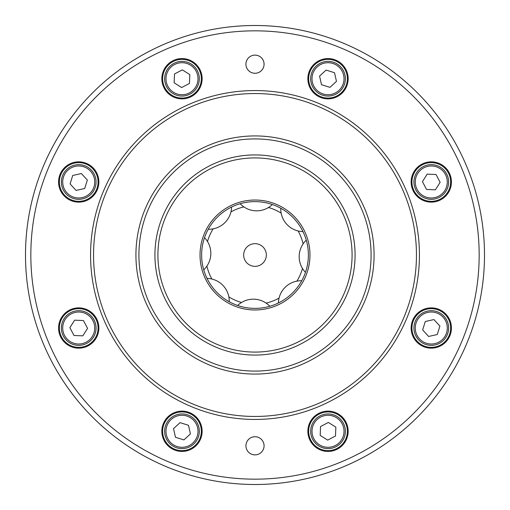 <?xml version="1.0" encoding="UTF-8"?>
<svg xmlns="http://www.w3.org/2000/svg" width="510" height="510" viewBox="0 0 510 510"><rect width="100%" height="100%" fill="white"/><g stroke="black" fill="none" stroke-linecap="round" stroke-linejoin="round"><path stroke-width="0.76" d="M415.267 181.981A16.014 16.014 0 0 0 431.281 197.995A16.014 16.014 0 0 0 447.295 181.981A16.014 16.014 0 0 0 431.281 165.973A16.014 16.014 0 0 0 415.267 181.981M431.281 199.327A17.346 17.346 0 0 1 413.935 181.981A17.346 17.346 0 0 1 431.281 164.634A17.346 17.346 0 0 1 448.628 181.981A17.346 17.346 0 0 1 431.281 199.327M312.005 78.718A16.014 16.014 0 0 0 328.019 94.732A16.014 16.014 0 0 0 344.027 78.718A16.014 16.014 0 0 0 328.019 62.704A16.014 16.014 0 0 0 312.005 78.718M340.285 90.984A17.346 17.346 0 0 1 310.673 78.718A17.346 17.346 0 0 1 334.656 62.692A17.346 17.346 0 0 1 340.285 90.984M165.973 78.718A16.014 16.014 0 0 0 181.981 94.732A16.014 16.014 0 0 0 197.995 78.718A16.014 16.014 0 0 0 181.981 62.704A16.014 16.014 0 0 0 165.973 78.718M199.327 78.718A17.346 17.346 0 0 1 181.981 96.065A17.346 17.346 0 0 1 164.634 78.718A17.346 17.346 0 0 1 181.981 61.372A17.346 17.346 0 0 1 199.327 78.718M62.704 181.981A16.014 16.014 0 0 0 78.718 197.995A16.014 16.014 0 0 0 94.732 181.981A16.014 16.014 0 0 0 78.718 165.973A16.014 16.014 0 0 0 62.704 181.981M66.453 194.246A17.346 17.346 0 0 1 72.082 165.954A17.346 17.346 0 0 1 96.065 181.981A17.346 17.346 0 0 1 66.453 194.246M62.704 328.019A16.014 16.014 0 0 0 78.718 344.027A16.014 16.014 0 0 0 94.732 328.019A16.014 16.014 0 0 0 78.718 312.005A16.014 16.014 0 0 0 62.704 328.019M78.718 345.366A17.346 17.346 0 0 1 61.372 328.019A17.346 17.346 0 0 1 78.718 310.673A17.346 17.346 0 0 1 96.065 328.019A17.346 17.346 0 0 1 78.718 345.366M165.973 431.281A16.014 16.014 0 0 0 181.981 447.295A16.014 16.014 0 0 0 197.995 431.281A16.014 16.014 0 0 0 181.981 415.267A16.014 16.014 0 0 0 165.973 431.281M194.246 443.547A17.346 17.346 0 0 1 164.634 431.281A17.346 17.346 0 0 1 188.617 415.255A17.346 17.346 0 0 1 194.246 443.547M312.005 431.281A16.014 16.014 0 0 0 328.019 447.295A16.014 16.014 0 0 0 344.027 431.281A16.014 16.014 0 0 0 328.019 415.267A16.014 16.014 0 0 0 312.005 431.281M345.366 431.281A17.346 17.346 0 0 1 328.019 448.628A17.346 17.346 0 0 1 310.673 431.281A17.346 17.346 0 0 1 328.019 413.935A17.346 17.346 0 0 1 345.366 431.281M415.267 328.019A16.014 16.014 0 0 0 431.281 344.027A16.014 16.014 0 0 0 447.295 328.019A16.014 16.014 0 0 0 431.281 312.005A16.014 16.014 0 0 0 415.267 328.019M419.016 340.285A17.346 17.346 0 0 1 424.645 311.992A17.346 17.346 0 0 1 448.628 328.019A17.346 17.346 0 0 1 419.016 340.285M355.075 255A100.075 100.075 0 0 0 255 154.925A100.075 100.075 0 0 0 154.925 255A100.075 100.075 0 0 0 255 355.075A100.075 100.075 0 0 0 355.075 255M352.085 255A97.085 97.085 0 0 0 255 157.915A97.085 97.085 0 0 0 157.915 255A97.085 97.085 0 0 0 255 352.085A97.085 97.085 0 0 0 352.085 255M138.918 255A116.082 116.082 0 0 0 255 371.082A116.082 116.082 0 0 0 371.082 255A116.082 116.082 0 0 0 255 138.918A116.082 116.082 0 0 0 138.918 255M135.928 255A119.072 119.072 0 0 0 255 374.072A119.072 119.072 0 0 0 374.072 255A119.072 119.072 0 0 0 255 135.928A119.072 119.072 0 0 0 135.928 255M419.437 255A164.437 164.437 0 0 0 255 90.563A164.437 164.437 0 0 0 90.563 255A164.437 164.437 0 0 0 255 419.437A164.437 164.437 0 0 0 419.437 255M416.453 255A161.453 161.453 0 0 0 255 93.547A161.453 161.453 0 0 0 93.547 255A161.453 161.453 0 0 0 255 416.453A161.453 161.453 0 0 0 416.453 255M484.5 255A229.5 229.5 0 0 1 255 484.5A229.5 229.5 0 0 1 25.5 255A229.5 229.5 0 0 1 255 25.5A229.5 229.5 0 0 1 484.5 255A229.5 229.5 0 0 1 255 484.5A229.5 229.5 0 0 1 25.5 255M201.628 255A53.371 53.371 0 0 0 255 308.371A53.371 53.371 0 0 0 308.371 255A53.371 53.371 0 0 0 255 201.628A53.371 53.371 0 0 0 201.628 255A53.371 53.371 0 0 1 255 201.628A53.371 53.371 0 0 1 308.371 255M450.63 181.981A19.348 19.348 0 0 0 431.281 162.633A19.348 19.348 0 0 0 411.933 181.981A19.348 19.348 0 0 0 431.281 201.329A19.348 19.348 0 0 0 450.63 181.981M451.426 181.981A20.145 20.145 0 0 0 431.281 161.836A20.145 20.145 0 0 0 411.13 181.981A20.145 20.145 0 0 0 431.281 202.132A20.145 20.145 0 0 0 451.426 181.981M450.63 328.019A19.348 19.348 0 0 0 431.281 308.671A19.348 19.348 0 0 0 411.933 328.019A19.348 19.348 0 0 0 431.281 347.367A19.348 19.348 0 0 0 450.63 328.019M451.426 328.019A20.145 20.145 0 0 0 431.281 307.868A20.145 20.145 0 0 0 411.13 328.019A20.145 20.145 0 0 0 431.281 348.164A20.145 20.145 0 0 0 451.426 328.019M347.367 431.281A19.348 19.348 0 0 0 328.019 411.933A19.348 19.348 0 0 0 308.671 431.281A19.348 19.348 0 0 0 328.019 450.63A19.348 19.348 0 0 0 347.367 431.281M348.164 431.281A20.145 20.145 0 0 0 328.019 411.13A20.145 20.145 0 0 0 307.868 431.281A20.145 20.145 0 0 0 328.019 451.426A20.145 20.145 0 0 0 348.164 431.281M201.329 431.281A19.348 19.348 0 0 0 181.981 411.933A19.348 19.348 0 0 0 162.633 431.281A19.348 19.348 0 0 0 181.981 450.63A19.348 19.348 0 0 0 201.329 431.281M202.132 431.281A20.145 20.145 0 0 0 181.981 411.13A20.145 20.145 0 0 0 161.836 431.281A20.145 20.145 0 0 0 181.981 451.426A20.145 20.145 0 0 0 202.132 431.281M98.067 328.019A19.348 19.348 0 0 0 78.718 308.671A19.348 19.348 0 0 0 59.37 328.019A19.348 19.348 0 0 0 78.718 347.367A19.348 19.348 0 0 0 98.067 328.019M98.87 328.019A20.145 20.145 0 0 0 78.718 307.868A20.145 20.145 0 0 0 58.573 328.019A20.145 20.145 0 0 0 78.718 348.164A20.145 20.145 0 0 0 98.87 328.019M98.067 181.981A19.348 19.348 0 0 0 78.718 162.633A19.348 19.348 0 0 0 59.37 181.981A19.348 19.348 0 0 0 78.718 201.329A19.348 19.348 0 0 0 98.067 181.981M98.87 181.981A20.145 20.145 0 0 0 78.718 161.836A20.145 20.145 0 0 0 58.573 181.981A20.145 20.145 0 0 0 78.718 202.132A20.145 20.145 0 0 0 98.87 181.981M201.329 78.718A19.348 19.348 0 0 0 181.981 59.37A19.348 19.348 0 0 0 162.633 78.718A19.348 19.348 0 0 0 181.981 98.067A19.348 19.348 0 0 0 201.329 78.718M202.132 78.718A20.145 20.145 0 0 0 181.981 58.573A20.145 20.145 0 0 0 161.836 78.718A20.145 20.145 0 0 0 181.981 98.87A20.145 20.145 0 0 0 202.132 78.718M347.367 78.718A19.348 19.348 0 0 0 328.019 59.37A19.348 19.348 0 0 0 308.671 78.718A19.348 19.348 0 0 0 328.019 98.067A19.348 19.348 0 0 0 347.367 78.718M348.164 78.718A20.145 20.145 0 0 0 328.019 58.573A20.145 20.145 0 0 0 307.868 78.718A20.145 20.145 0 0 0 328.019 98.87A20.145 20.145 0 0 0 348.164 78.718M264.072 445.804A9.072 9.072 0 0 0 255 436.732A9.072 9.072 0 0 0 245.928 445.804A9.072 9.072 0 0 0 255 454.875A9.072 9.072 0 0 0 264.072 445.804M264.072 64.196A9.072 9.072 0 0 0 255 55.125A9.072 9.072 0 0 0 245.928 64.196A9.072 9.072 0 0 0 255 73.268A9.072 9.072 0 0 0 264.072 64.196M239.011 202.4A54.972 54.972 0 0 0 231.553 205.275M206.505 229.111A54.972 54.972 0 0 0 203.26 236.423M254.7 243.665A11.341 11.341 0 0 0 243.665 255.3A11.341 11.341 0 0 0 255.3 266.335A11.341 11.341 0 0 0 266.335 254.7A11.341 11.341 0 0 0 254.7 243.665M237.647 305.471A22.682 22.682 0 0 1 269.828 306.268A53.371 53.371 0 0 0 278.415 302.959A22.682 22.682 0 0 1 301.741 280.768A53.371 53.371 0 0 0 305.471 272.353A22.682 22.682 0 0 1 306.268 240.172M174.509 73.982L174.146 82.818L181.617 87.561L189.452 83.455L189.822 74.619L182.351 69.883L174.509 73.982M326.088 70.087L319.572 76.079L321.51 84.711L329.951 87.35L336.46 81.364L334.528 72.726L326.088 70.087M436.018 174.509L427.182 174.146L422.439 181.617L426.545 189.452L435.381 189.822L440.117 182.351L436.018 174.509M439.913 326.088L433.921 319.572L425.289 321.51L422.65 329.951L428.636 336.46L437.274 334.528L439.913 326.088M335.491 436.018L335.854 427.182L328.383 422.439L320.548 426.545L320.178 435.381L327.649 440.117L335.491 436.018M183.912 439.913L190.428 433.921L188.49 425.289L180.049 422.65L173.54 428.636L175.472 437.274L183.912 439.913M73.982 335.491L82.818 335.854L87.561 328.383L83.455 320.548L74.619 320.178L69.883 327.649L73.982 335.491M70.087 183.912L76.079 190.428L84.711 188.49L87.35 180.049L81.364 173.54L72.726 175.472L70.087 183.912M30.836 255A224.164 224.164 0 0 0 255 479.164A224.164 224.164 0 0 0 479.164 255A224.164 224.164 0 0 0 255 30.836A224.164 224.164 0 0 0 30.836 255M309.972 255A54.972 54.972 0 0 1 255 309.972A54.972 54.972 0 0 1 200.028 255A54.972 54.972 0 0 1 255 200.028A54.972 54.972 0 0 1 309.972 255M243.888 206.901A49.368 49.368 0 0 0 230.953 211.88M213.129 228.843A49.368 49.368 0 0 0 207.506 241.517M206.901 266.112A49.368 49.368 0 0 0 211.88 279.046M228.843 296.871A49.368 49.368 0 0 0 241.517 302.494M266.112 303.099A49.368 49.368 0 0 0 279.046 298.12M296.871 281.157A49.368 49.368 0 0 0 302.494 268.483M303.099 243.888A49.368 49.368 0 0 0 298.12 230.953M281.157 213.129A49.368 49.368 0 0 0 268.483 207.506M229.232 301.741A22.682 22.682 0 0 0 207.041 278.415M203.732 269.828A22.682 22.682 0 0 0 204.529 237.647M280.768 208.258A22.682 22.682 0 0 0 302.959 231.585M208.258 229.232A22.682 22.682 0 0 0 231.585 207.041M240.172 203.732A22.682 22.682 0 0 0 272.353 204.529"/></g></svg>
